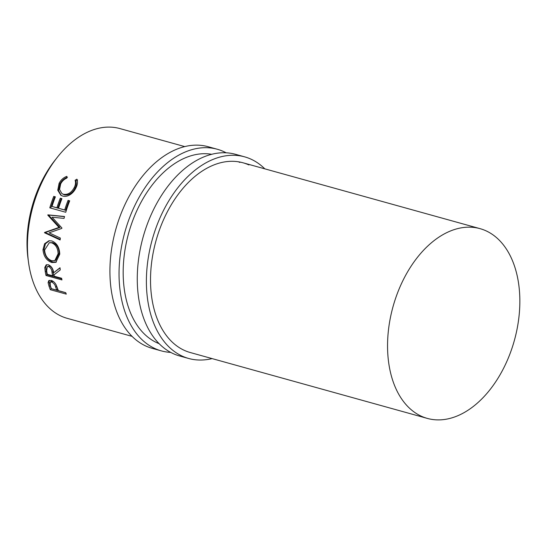<?xml version="1.0" encoding="UTF-8"?>
<svg xmlns="http://www.w3.org/2000/svg" width="547" height="547" viewBox="0 0 547 547"><rect width="100%" height="100%" fill="white"/><g stroke="black" fill="none" stroke-linecap="round" stroke-linejoin="round"><path stroke-width="0.82" d="M170.705 352.391A104.621 66.912 -74.5 0 1 161.303 350.873A104.621 66.912 -74.5 0 1 155.013 348.576A104.621 66.912 -74.5 0 1 126.33 227.135A104.621 66.912 -74.5 0 1 217.33 149.263A104.621 66.912 -74.5 0 1 223.62 151.553A104.621 66.912 -74.5 0 1 226.164 152.811M161.303 350.873L152.189 348.336A104.621 66.912 -74.5 0 1 145.892 346.046A104.621 66.912 -74.5 0 1 117.208 224.605A104.621 66.912 -74.5 0 1 208.209 146.726L217.33 149.263M159.109 343.66A98.467 62.98 -74.5 0 1 157.03 342.784A98.467 62.98 -74.5 0 1 129.119 231.518A98.467 62.98 -74.5 0 1 211.73 154.302M211.046 154.192A98.467 62.98 -74.5 0 1 211.47 154.37M212.086 358.593A104.621 66.912 -74.5 0 1 188.653 358.47A104.621 66.912 -74.5 0 1 182.363 356.179A104.621 66.912 -74.5 0 1 153.68 234.738A104.621 66.912 -74.5 0 1 244.68 156.859A104.621 66.912 -74.5 0 1 250.97 159.156A104.621 66.912 -74.5 0 1 264.816 168.845M188.653 358.47L179.539 355.94A104.621 66.912 -74.5 0 1 173.242 353.649A104.621 66.912 -74.5 0 1 144.558 232.202A104.621 66.912 -74.5 0 1 235.559 154.329L244.68 156.859M427.337 418.407A98.467 62.98 -74.5 0 1 421.416 416.253A98.467 62.98 -74.5 0 1 394.414 301.951A98.467 62.98 -74.5 0 1 480.068 228.66A98.467 62.98 -74.5 0 1 485.989 230.813A98.467 62.98 -74.5 0 1 512.99 345.116A98.467 62.98 -74.5 0 1 427.337 418.407L190.301 352.541A98.467 62.98 -74.5 0 1 184.38 350.388A98.467 62.98 -74.5 0 1 157.379 236.085A98.467 62.98 -74.5 0 1 243.032 162.794A98.467 62.98 -74.5 0 1 248.953 164.948M238.396 161.796A98.467 62.98 -74.5 0 1 239.839 162.418M28.246 260.201A92.313 59.042 -74.5 0 1 56.567 158.288M66.775 176.36L66.919 178.028C64.149 179.218 62.071 181.194 60.669 183.942L59.561 189.453L61.893 193.583L63.493 194.308C67.924 194.903 71.5 192.66 74.228 187.58C75.589 184.886 75.876 182.459 75.103 180.298L76.867 179.163C77.92 181.734 77.592 184.688 75.876 188.024C74.378 191.135 72.218 193.501 69.387 195.129C67.028 196.359 64.785 196.66 62.645 196.038L60.813 195.245L57.756 190.199L59.09 183.382C60.806 180.018 63.37 177.679 66.775 176.36M49.798 207.833A98.467 62.98 -74.5 0 1 53.743 196.387L55.384 196.845A98.467 62.98 -74.5 0 0 51.999 206.445L56.909 207.805A98.467 62.98 -74.5 0 1 60.293 198.205L61.927 198.664A98.467 62.98 -74.5 0 0 58.543 208.263L64.683 209.966A98.467 62.98 -74.5 0 1 68.06 200.366L69.701 200.824A98.467 62.98 -74.5 0 0 65.749 212.27L49.798 207.833M61.825 228.4A98.467 62.98 -74.5 0 1 61.907 227.976L52.061 217.207L64.04 218.397A98.467 62.98 -74.5 0 1 64.532 216.516L47.862 214.855A98.467 62.98 -74.5 0 0 47.794 215.121L59.001 227.408L44.533 232.468A98.467 62.98 -74.5 0 0 44.498 232.742L60.136 239.948A98.467 62.98 -74.5 0 1 60.348 238.048L49.1 232.837L61.825 228.4M42.981 249.671L44.594 243.75L48.909 240.769L51.842 240.96C56.833 243.018 59.466 247.422 59.753 254.17L55.862 262.328L51.828 262.519C46.563 260.598 43.616 256.317 42.981 249.671L44.013 249.329L45.456 243.757L49.415 240.707M46.01 275.497A98.467 62.98 -74.5 0 1 45.264 271.784L44.786 267.538L46.174 264.878L48.348 264.755C51.466 266.211 53.216 268.892 53.613 272.789L60.013 267.75A98.467 62.98 -74.5 0 0 60.259 269.917L53.989 274.874A98.467 62.98 -74.5 0 0 54.256 276.228L61.62 278.273A98.467 62.98 -74.5 0 0 61.968 279.927L46.01 275.497L47.008 274.751A96.928 61.996 -74.5 0 1 46.269 271.1L45.804 266.922L46.693 264.673M50.324 289.691A98.467 62.98 -74.5 0 1 49.114 286.464L48.088 282.642L48.772 280.632L51.186 280.392C53.326 281.069 55.001 282.614 56.218 285.028L57.914 289.431A98.467 62.98 -74.5 0 0 58.351 290.614L65.715 292.659A98.467 62.98 -74.5 0 0 66.283 294.122L50.324 289.691L51.254 288.72A96.928 61.996 -74.5 0 1 50.057 285.548L49.052 281.787L49.312 280.331M132.053 336.35L67.226 318.34A98.467 62.98 -74.5 0 1 61.305 316.187A98.467 62.98 -74.5 0 1 34.304 201.884A98.467 62.98 -74.5 0 1 119.957 128.593L184.777 146.603M61.893 193.583L64.341 194.862C68.765 195.47 72.32 193.276 75.014 188.271C76.348 185.618 76.621 183.231 75.828 181.098L77.578 179.984M63.493 194.308L64.341 194.862M74.228 187.58L75.014 188.271M75.103 180.298L75.828 181.098M61.237 195.491L58.543 190.527L59.869 184.079C61.558 180.763 64.102 178.466 67.493 177.18M59.09 183.382L59.869 184.079M53.743 196.387L55.295 197.07M51.999 206.445L57.832 208.154A96.928 61.996 -74.5 0 1 61.161 198.698L61.838 198.889M56.909 207.805L57.832 208.154M60.293 198.205L61.161 198.698M58.543 208.263L65.606 210.308A96.928 61.996 -74.5 0 1 68.936 200.858L69.613 201.05M64.683 209.966L65.606 210.308M68.06 200.366L68.936 200.858M50.741 208.099A96.928 61.996 -74.5 0 1 54.618 196.879M60.191 239.388L45.517 232.66A96.928 61.996 -74.5 0 1 45.551 232.4L59.992 227.47L48.758 215.327A96.928 61.996 -74.5 0 1 48.827 215.053L47.862 214.855M48.827 215.053L64.498 216.66M48.758 215.327L47.794 215.121M59.992 227.47L59.001 227.408M45.551 232.4L44.533 232.468M45.517 232.66L44.498 232.742M56.375 262.04L52.854 262.013C47.596 260.098 44.649 255.873 44.013 249.329M51.828 262.519L52.854 262.013M54.816 260.611L55.883 260.133L59.151 253.452C58.96 247.955 56.82 244.345 52.724 242.636L49.319 242.711L44.615 250.041C45.066 255.517 47.425 259.08 51.691 260.728L54.816 260.611L58.112 253.787C57.927 248.208 55.787 244.557 51.698 242.834L49.319 242.711M59.151 253.452L58.112 253.787M52.724 242.636L51.698 242.834M44.786 267.538L45.804 266.922M53.613 272.789L60.033 267.962M61.736 278.847L47.008 274.751M52.615 275.777L53.613 275.059L53.011 271.688C52.861 269.015 51.719 267.093 49.565 265.917L47.254 266.628L46.645 270.786A98.467 62.98 -74.5 0 0 47.295 274.3L52.615 275.777L51.999 272.351C51.849 269.637 50.7 267.688 48.546 266.505L49.565 265.917M48.546 266.505L47.254 266.628M48.088 282.642L49.052 281.787M65.749 292.754L51.254 288.72M56.71 290.156L55.705 287.243C55.185 284.843 53.825 283.086 51.616 281.985L50.167 282.19L50.31 285.63A98.467 62.98 -74.5 0 0 51.397 288.679L56.71 290.156L57.647 289.213L56.04 284.686M53.408 281.507L51.124 281.363L50.167 282.19M51.616 281.985L52.594 281.165M55.705 287.243L56.656 286.348M45.264 271.784L46.269 271.1M51.999 272.351L53.011 271.688M49.114 286.464L50.057 285.548M480.068 228.66L243.032 162.794"/></g></svg>

